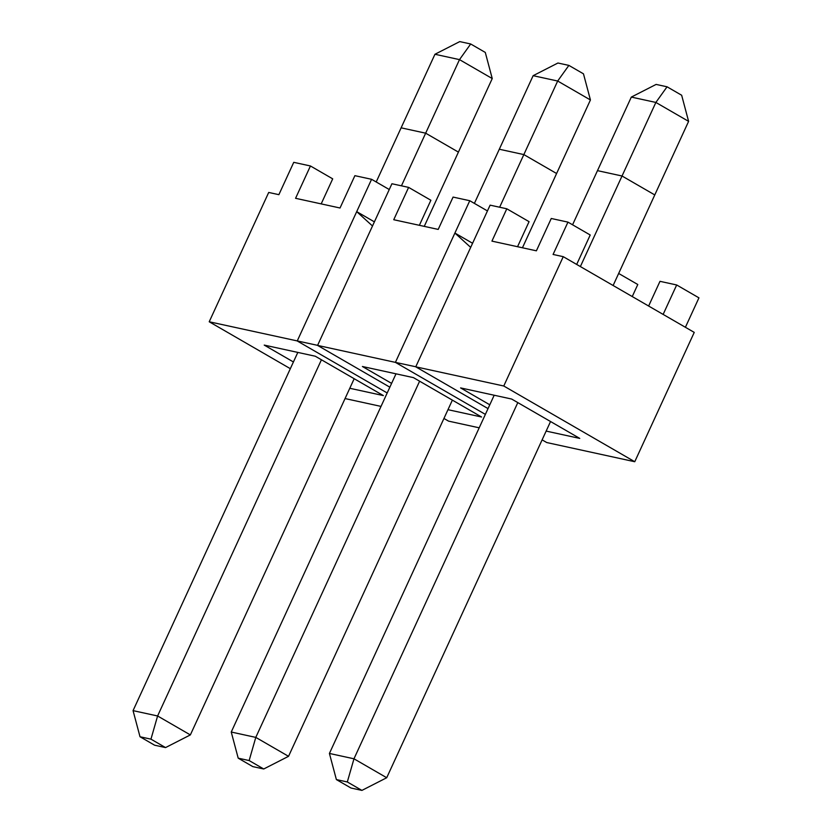 <?xml version="1.0" encoding="UTF-8"?>
<svg xmlns="http://www.w3.org/2000/svg" width="832" height="832" viewBox="0 0 832 832"><rect width="100%" height="100%" fill="white"/><g stroke="black" fill="none" stroke-linecap="round" stroke-linejoin="round"><path stroke-width="1.25" d="M499.304 149.24L533.135 75.681L557.679 81.026L590.429 99.965L522.444 247.78L556.598 173.514L523.848 154.586L557.679 81.026L590.429 99.965L556.598 173.514L523.848 154.586L499.304 149.24L533.135 75.681L557.679 81.026L523.848 154.586L499.304 149.24L474.396 203.393L499.304 149.24M557.939 63.014L568.88 65.395L583.471 73.83L590.429 99.965L583.471 73.83L568.88 65.395L557.679 81.026L568.88 65.395L557.939 63.014L533.135 75.681L557.939 63.014M231.244 732.035L396.001 373.828L231.244 732.035L255.788 737.391L419.619 381.191L255.788 737.391L231.244 732.035L238.202 758.17L249.142 760.552L255.788 737.391L288.538 756.319L255.788 737.391L249.142 760.552L263.734 768.986L252.793 766.605L238.202 758.17L249.142 760.552L263.734 768.986L288.538 756.319L452.369 400.13L288.538 756.319L263.734 768.986L252.793 766.605L238.202 758.17L231.244 732.035M499.637 207.23L523.848 154.586L499.637 207.23M401.118 127.826L434.949 54.267L459.493 59.623L492.242 78.551L424.258 226.366L458.411 152.11L425.662 133.182L459.493 59.623L492.242 78.551L458.411 152.11L425.662 133.182L401.118 127.826L434.949 54.267L459.493 59.623L425.662 133.182L401.118 127.826L376.21 181.979L401.118 127.826M459.753 41.6L470.694 43.982L485.285 52.426L492.242 78.551L485.285 52.426L470.694 43.982L459.493 59.623L470.694 43.982L459.753 41.6L434.949 54.267L459.753 41.6M133.058 710.632L297.814 352.414L133.058 710.632L157.602 715.978L321.433 359.788L157.602 715.978L133.058 710.632L140.015 736.757L150.956 739.149L157.602 715.978L190.351 734.916L157.602 715.978L150.956 739.149L165.547 747.583L154.606 745.202L140.015 736.757L150.956 739.149L165.547 747.583L190.351 734.916L354.182 378.716L190.351 734.916L165.547 747.583L154.606 745.202L140.015 736.757L133.058 710.632M401.45 185.817L425.662 133.182L401.45 185.817M340.028 208L295.568 198.307L310.44 165.974L293.748 162.334L278.876 194.667L268.705 192.452L209.217 321.776L290.337 368.68L209.217 321.776L317.595 345.353L209.217 321.776L268.705 192.452L278.876 194.667L293.748 162.334L310.44 165.974L332.706 178.849L321.183 203.892L332.706 178.849L310.44 165.974L295.568 198.307L340.028 208L354.89 175.666L340.028 208M387.192 392.974L297.232 340.974L356.71 211.64L297.232 340.974L387.192 392.974M345.062 398.559L381.014 406.401L345.062 398.559M315.276 356.221L264.222 345.093L293.426 361.972L264.222 345.093L315.276 356.221L383.386 395.595L349.783 388.274L383.386 395.595L315.276 356.221M438.204 229.414L393.744 219.721L408.616 187.387L391.924 183.747L317.574 345.405L389.854 387.192L317.574 345.405L395.408 362.378L317.574 345.405L391.924 183.747L408.616 187.387L430.882 200.252L419.37 225.306L430.882 200.252L408.616 187.387L393.744 219.721L438.204 229.414L453.076 197.08L438.204 229.414M448.562 421.127L443.934 418.454L448.562 421.127L479.201 427.814L448.562 421.127M485.378 414.388L395.408 362.378L469.768 200.72L453.076 197.08L469.768 200.72L487.448 210.933L469.768 200.72L454.896 233.054L470.683 247.385L454.896 233.054L395.408 362.378L415.782 366.766L395.408 362.378L485.378 414.388M362.398 366.496L413.452 377.634L481.572 417.009L447.97 409.687L481.572 417.009L413.452 377.634L362.398 366.496L391.602 383.386L362.398 366.496M372.497 225.982L356.71 211.64L371.582 179.306L354.89 175.666L371.582 179.306L389.262 189.53L371.582 179.306L356.71 211.64L374.4 221.863L356.71 211.64L372.497 225.982M694.242 332.394L563.254 256.672L553.082 254.457L567.954 222.123L551.262 218.483L536.39 250.817L491.93 241.124L506.802 208.79L490.11 205.15L415.75 366.818L488.041 408.606L415.75 366.818L503.766 386.006L415.75 366.818L490.11 205.15L506.802 208.79L529.069 221.666L517.546 246.709L529.069 221.666L506.802 208.79L491.93 241.124L536.39 250.817L551.262 218.483L567.954 222.123L590.221 234.998L576.68 264.441L590.221 234.998L567.954 222.123L553.082 254.457L563.254 256.672L503.766 386.006L563.254 256.672L694.242 332.394L634.754 461.729L503.766 386.006L634.754 461.729L694.242 332.394M546.738 442.541L542.121 439.868L546.738 442.541L634.754 461.729L546.738 442.541M460.585 387.91L511.638 399.038L579.758 438.412L546.156 431.09L579.758 438.412L511.638 399.038L460.585 387.91L489.788 404.789L460.585 387.91M637.79 284.513L632.247 296.566L637.79 284.513L618.654 273.458L637.79 284.513M698.942 297.846L685.402 327.288L698.942 297.846L676.676 284.97L663.135 314.413L676.676 284.97L659.984 281.33L648.627 306.03L659.984 281.33L676.676 284.97L698.942 297.846M472.576 243.266L454.896 233.054L472.576 243.266M597.48 170.643L631.322 97.084L655.866 102.44L688.605 121.368L613.122 285.501L654.774 194.927L622.034 175.999L655.866 102.44L688.605 121.368L654.774 194.927L622.034 175.999L597.48 170.643L631.322 97.084L655.866 102.44L622.034 175.999L597.48 170.643L572.572 224.796L597.48 170.643M656.115 84.417L667.056 86.798L681.658 95.243L688.605 121.368L681.658 95.243L667.056 86.798L655.866 102.44L667.056 86.798L656.115 84.417L631.322 97.084L656.115 84.417M329.42 753.449L494.187 395.231L329.42 753.449L353.974 758.794L517.806 402.605L353.974 758.794L329.42 753.449L336.378 779.574L347.318 781.966L353.974 758.794L386.714 777.733L353.974 758.794L347.318 781.966L361.92 790.4L350.979 788.018L336.378 779.574L347.318 781.966L361.92 790.4L386.714 777.733L550.545 421.533L386.714 777.733L361.92 790.4L350.979 788.018L336.378 779.574L329.42 753.449M580.372 266.573L622.034 175.999L580.372 266.573"/></g></svg>
